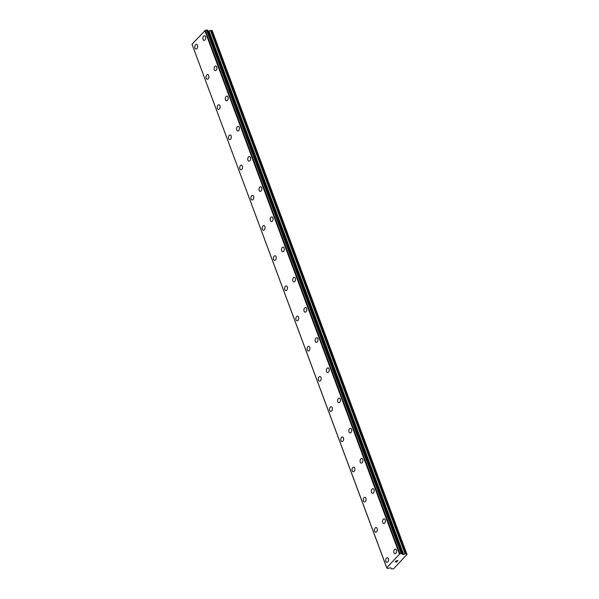 <?xml version="1.0" encoding="UTF-8"?>
<svg xmlns="http://www.w3.org/2000/svg" width="599" height="599" viewBox="0 0 599 599"><rect width="100%" height="100%" fill="white"/><g stroke="black" fill="none" stroke-linecap="round" stroke-linejoin="round"><path stroke-width="0.9" d="M386.864 562.341A2.329 1.43 96.4 0 1 385.861 561.375A2.329 1.43 96.4 0 1 385.951 558.889A2.329 1.43 96.4 0 1 387.381 557.706A2.329 1.43 96.4 0 1 388.384 558.672A2.329 1.43 96.4 0 1 388.294 561.158A2.329 1.43 96.4 0 1 386.864 562.341A2.329 1.43 96.4 0 1 385.868 561.375A2.329 1.43 96.4 0 1 385.958 558.897A2.329 1.43 96.4 0 1 387.388 557.706M375.633 532.144A2.329 1.43 96.4 0 1 374.637 531.178A2.329 1.43 96.4 0 1 374.727 528.7A2.329 1.43 96.4 0 1 376.157 527.517A2.329 1.43 96.4 0 1 377.153 528.483A2.329 1.43 96.4 0 1 377.063 530.961A2.329 1.43 96.4 0 1 375.633 532.144A2.329 1.43 96.4 0 1 374.637 531.178A2.329 1.43 96.4 0 1 374.719 528.7A2.329 1.43 96.4 0 1 376.157 527.517M364.402 501.947A2.329 1.43 96.4 0 1 363.406 500.981A2.329 1.43 96.4 0 1 363.496 498.503A2.329 1.43 96.4 0 1 364.926 497.32A2.329 1.43 96.4 0 1 365.922 498.286A2.329 1.43 96.4 0 1 365.839 500.764A2.329 1.43 96.4 0 1 364.402 501.947A2.329 1.43 96.4 0 1 363.413 500.981A2.329 1.43 96.4 0 1 363.496 498.503A2.329 1.43 96.4 0 1 364.926 497.32M353.178 471.757A2.329 1.43 96.4 0 1 352.175 470.792A2.329 1.43 96.4 0 1 352.264 468.313A2.329 1.43 96.4 0 1 353.695 467.123A2.329 1.43 96.4 0 1 354.698 468.089A2.329 1.43 96.4 0 1 354.608 470.574A2.329 1.43 96.4 0 1 353.178 471.757A2.329 1.43 96.4 0 1 352.182 470.792A2.329 1.43 96.4 0 1 352.264 468.306A2.329 1.43 96.4 0 1 353.695 467.123M341.947 441.56A2.329 1.43 96.4 0 1 340.943 440.594A2.329 1.43 96.4 0 1 341.041 438.116A2.329 1.43 96.4 0 1 342.471 436.933A2.329 1.43 96.4 0 1 343.467 437.899A2.329 1.43 96.4 0 1 343.377 440.377A2.329 1.43 96.4 0 1 341.947 441.56A2.329 1.43 96.4 0 1 340.951 440.594A2.329 1.43 96.4 0 1 341.033 438.116A2.329 1.43 96.4 0 1 342.463 436.933M330.715 411.363A2.329 1.43 96.4 0 1 329.72 410.397A2.329 1.43 96.4 0 1 329.809 407.919A2.329 1.43 96.4 0 1 331.24 406.736A2.329 1.43 96.4 0 1 332.235 407.702A2.329 1.43 96.4 0 1 332.153 410.18A2.329 1.43 96.4 0 1 330.715 411.363A2.329 1.43 96.4 0 1 329.72 410.405A2.329 1.43 96.4 0 1 329.802 407.919A2.329 1.43 96.4 0 1 331.24 406.736M319.492 381.174A2.329 1.43 96.4 0 1 318.488 380.208A2.329 1.43 96.4 0 1 318.578 377.729A2.329 1.43 96.4 0 1 320.008 376.546A2.329 1.43 96.4 0 1 321.012 377.505A2.329 1.43 96.4 0 1 320.922 379.991A2.329 1.43 96.4 0 1 319.492 381.174A2.329 1.43 96.4 0 1 318.496 380.208A2.329 1.43 96.4 0 1 318.578 377.729A2.329 1.43 96.4 0 1 320.008 376.546M308.26 350.977A2.329 1.43 96.4 0 1 307.257 350.011A2.329 1.43 96.4 0 1 307.354 347.532A2.329 1.43 96.4 0 1 308.784 346.349A2.329 1.43 96.4 0 1 309.78 347.315A2.329 1.43 96.4 0 1 309.69 349.794A2.329 1.43 96.4 0 1 308.26 350.977A2.329 1.43 96.4 0 1 307.265 350.011A2.329 1.43 96.4 0 1 307.347 347.532A2.329 1.43 96.4 0 1 308.777 346.349M297.029 320.779A2.329 1.43 96.4 0 1 296.033 319.821A2.329 1.43 96.4 0 1 296.123 317.343A2.329 1.43 96.4 0 1 297.553 316.152A2.329 1.43 96.4 0 1 298.549 317.118A2.329 1.43 96.4 0 1 298.459 319.596A2.329 1.43 96.4 0 1 297.029 320.779A2.329 1.43 96.4 0 1 296.033 319.821A2.329 1.43 96.4 0 1 296.116 317.335A2.329 1.43 96.4 0 1 297.553 316.152M285.798 290.59A2.329 1.43 96.4 0 1 284.802 289.624A2.329 1.43 96.4 0 1 284.892 287.146A2.329 1.43 96.4 0 1 286.322 285.963A2.329 1.43 96.4 0 1 287.318 286.921A2.329 1.43 96.4 0 1 287.235 289.407A2.329 1.43 96.4 0 1 285.798 290.59A2.329 1.43 96.4 0 1 284.802 289.624A2.329 1.43 96.4 0 1 284.892 287.146A2.329 1.43 96.4 0 1 286.322 285.963M273.578 259.427A2.329 1.43 96.4 0 1 273.661 256.949A2.329 1.43 96.4 0 1 275.091 255.766A2.329 1.43 96.4 0 1 276.094 256.731A2.329 1.43 96.4 0 1 276.004 259.21A2.329 1.43 96.4 0 1 274.574 260.393A2.329 1.43 96.4 0 1 273.578 259.427M274.574 260.393A2.329 1.43 96.4 0 1 273.571 259.427A2.329 1.43 96.4 0 1 273.661 256.949A2.329 1.43 96.4 0 1 275.091 255.766M262.347 229.237A2.329 1.43 96.4 0 1 262.437 226.759A2.329 1.43 96.4 0 1 263.867 225.568A2.329 1.43 96.4 0 1 264.863 226.534A2.329 1.43 96.4 0 1 264.773 229.013A2.329 1.43 96.4 0 1 263.343 230.196A2.329 1.43 96.4 0 1 262.347 229.237M263.343 230.196A2.329 1.43 96.4 0 1 262.34 229.237A2.329 1.43 96.4 0 1 262.429 226.751A2.329 1.43 96.4 0 1 263.859 225.568M252.112 200.006A2.329 1.43 96.4 0 1 251.116 199.04A2.329 1.43 96.4 0 1 251.206 196.562A2.329 1.43 96.4 0 1 252.636 195.379A2.329 1.43 96.4 0 1 253.632 196.345A2.329 1.43 96.4 0 1 253.542 198.823A2.329 1.43 96.4 0 1 252.112 200.006A2.329 1.43 96.4 0 1 251.116 199.04A2.329 1.43 96.4 0 1 251.198 196.562A2.329 1.43 96.4 0 1 252.636 195.379M240.88 169.809A2.329 1.43 96.4 0 1 239.885 168.843A2.329 1.43 96.4 0 1 239.974 166.365A2.329 1.43 96.4 0 1 241.404 165.182A2.329 1.43 96.4 0 1 242.4 166.148A2.329 1.43 96.4 0 1 242.318 168.626A2.329 1.43 96.4 0 1 240.88 169.809A2.329 1.43 96.4 0 1 239.892 168.843A2.329 1.43 96.4 0 1 239.974 166.365A2.329 1.43 96.4 0 1 241.404 165.182M229.657 139.619A2.329 1.43 96.4 0 1 228.653 138.654A2.329 1.43 96.4 0 1 228.743 136.175A2.329 1.43 96.4 0 1 230.173 134.985A2.329 1.43 96.4 0 1 231.177 135.951A2.329 1.43 96.4 0 1 231.087 138.436A2.329 1.43 96.4 0 1 229.657 139.619A2.329 1.43 96.4 0 1 228.661 138.654A2.329 1.43 96.4 0 1 228.743 136.168A2.329 1.43 96.4 0 1 230.173 134.985M218.425 109.422A2.329 1.43 96.4 0 1 217.422 108.456A2.329 1.43 96.4 0 1 217.519 105.978A2.329 1.43 96.4 0 1 218.949 104.795A2.329 1.43 96.4 0 1 219.945 105.761A2.329 1.43 96.4 0 1 219.855 108.239A2.329 1.43 96.4 0 1 218.425 109.422A2.329 1.43 96.4 0 1 217.43 108.456A2.329 1.43 96.4 0 1 217.512 105.978A2.329 1.43 96.4 0 1 218.942 104.795M207.202 79.225A2.329 1.43 96.4 0 1 206.198 78.259A2.329 1.43 96.4 0 1 206.288 75.781A2.329 1.43 96.4 0 1 207.718 74.598A2.329 1.43 96.4 0 1 208.714 75.564A2.329 1.43 96.4 0 1 208.632 78.042A2.329 1.43 96.4 0 1 207.194 79.225A2.329 1.43 96.4 0 1 206.198 78.259A2.329 1.43 96.4 0 1 206.281 75.781A2.329 1.43 96.4 0 1 207.718 74.598M195.97 49.036A2.329 1.43 96.4 0 1 194.967 48.07A2.329 1.43 96.4 0 1 195.057 45.591A2.329 1.43 96.4 0 1 196.487 44.401A2.329 1.43 96.4 0 1 197.49 45.367A2.329 1.43 96.4 0 1 197.4 47.853A2.329 1.43 96.4 0 1 195.97 49.036A2.329 1.43 96.4 0 1 194.974 48.07A2.329 1.43 96.4 0 1 195.057 45.584A2.329 1.43 96.4 0 1 196.487 44.401M394.928 553.701A2.329 1.43 96.4 0 1 393.925 552.735A2.329 1.43 96.4 0 1 394.015 550.256A2.329 1.43 96.4 0 1 395.452 549.073A2.329 1.43 96.4 0 1 396.448 550.039A2.329 1.43 96.4 0 1 396.358 552.518A2.329 1.43 96.4 0 1 394.928 553.701A2.329 1.43 96.4 0 1 393.932 552.735A2.329 1.43 96.4 0 1 394.015 550.256A2.329 1.43 96.4 0 1 395.445 549.073M383.697 523.511A2.329 1.43 96.4 0 1 382.701 522.545A2.329 1.43 96.4 0 1 382.791 520.067A2.329 1.43 96.4 0 1 384.221 518.876A2.329 1.43 96.4 0 1 385.217 519.842A2.329 1.43 96.4 0 1 385.127 522.328A2.329 1.43 96.4 0 1 383.697 523.511A2.329 1.43 96.4 0 1 382.701 522.545A2.329 1.43 96.4 0 1 382.783 520.059A2.329 1.43 96.4 0 1 384.214 518.876M372.466 493.314A2.329 1.43 96.4 0 1 371.47 492.348A2.329 1.43 96.4 0 1 371.56 489.87A2.329 1.43 96.4 0 1 372.99 488.687A2.329 1.43 96.4 0 1 373.986 489.653A2.329 1.43 96.4 0 1 373.903 492.131A2.329 1.43 96.4 0 1 372.466 493.314A2.329 1.43 96.4 0 1 371.47 492.348A2.329 1.43 96.4 0 1 371.552 489.87A2.329 1.43 96.4 0 1 372.99 488.687M360.246 462.158A2.329 1.43 96.4 0 1 360.328 459.673A2.329 1.43 96.4 0 1 361.759 458.49A2.329 1.43 96.4 0 1 362.762 459.455A2.329 1.43 96.4 0 1 362.672 461.934A2.329 1.43 96.4 0 1 361.242 463.117A2.329 1.43 96.4 0 1 360.246 462.158M361.242 463.117A2.329 1.43 96.4 0 1 360.239 462.151A2.329 1.43 96.4 0 1 360.328 459.673A2.329 1.43 96.4 0 1 361.759 458.49M349.015 431.961A2.329 1.43 96.4 0 1 349.105 429.483A2.329 1.43 96.4 0 1 350.535 428.3A2.329 1.43 96.4 0 1 351.531 429.258A2.329 1.43 96.4 0 1 351.441 431.744A2.329 1.43 96.4 0 1 350.011 432.927A2.329 1.43 96.4 0 1 349.015 431.961M350.011 432.927A2.329 1.43 96.4 0 1 349.007 431.961A2.329 1.43 96.4 0 1 349.097 429.483A2.329 1.43 96.4 0 1 350.527 428.292M338.779 402.73A2.329 1.43 96.4 0 1 337.784 401.764A2.329 1.43 96.4 0 1 337.873 399.286A2.329 1.43 96.4 0 1 339.304 398.103A2.329 1.43 96.4 0 1 340.299 399.069A2.329 1.43 96.4 0 1 340.21 401.547A2.329 1.43 96.4 0 1 338.779 402.73A2.329 1.43 96.4 0 1 337.784 401.764A2.329 1.43 96.4 0 1 337.866 399.286A2.329 1.43 96.4 0 1 339.304 398.103M327.548 372.533A2.329 1.43 96.4 0 1 326.552 371.575A2.329 1.43 96.4 0 1 326.642 369.096A2.329 1.43 96.4 0 1 328.072 367.906A2.329 1.43 96.4 0 1 329.068 368.872A2.329 1.43 96.4 0 1 328.986 371.35A2.329 1.43 96.4 0 1 327.548 372.533A2.329 1.43 96.4 0 1 326.56 371.575A2.329 1.43 96.4 0 1 326.642 369.089A2.329 1.43 96.4 0 1 328.072 367.906M316.324 342.343A2.329 1.43 96.4 0 1 315.321 341.378A2.329 1.43 96.4 0 1 315.411 338.899A2.329 1.43 96.4 0 1 316.841 337.716A2.329 1.43 96.4 0 1 317.844 338.675A2.329 1.43 96.4 0 1 317.755 341.16A2.329 1.43 96.4 0 1 316.324 342.343A2.329 1.43 96.4 0 1 315.329 341.378A2.329 1.43 96.4 0 1 315.411 338.899A2.329 1.43 96.4 0 1 316.841 337.716M305.093 312.146A2.329 1.43 96.4 0 1 304.09 311.181A2.329 1.43 96.4 0 1 304.187 308.702A2.329 1.43 96.4 0 1 305.617 307.519A2.329 1.43 96.4 0 1 306.613 308.485A2.329 1.43 96.4 0 1 306.523 310.963A2.329 1.43 96.4 0 1 305.093 312.146A2.329 1.43 96.4 0 1 304.097 311.181A2.329 1.43 96.4 0 1 304.18 308.702A2.329 1.43 96.4 0 1 305.61 307.519M293.869 281.957A2.329 1.43 96.4 0 1 292.866 280.991A2.329 1.43 96.4 0 1 292.956 278.513A2.329 1.43 96.4 0 1 294.386 277.322A2.329 1.43 96.4 0 1 295.382 278.288A2.329 1.43 96.4 0 1 295.292 280.766A2.329 1.43 96.4 0 1 293.862 281.949A2.329 1.43 96.4 0 1 292.866 280.991A2.329 1.43 96.4 0 1 292.948 278.505A2.329 1.43 96.4 0 1 294.386 277.322M282.638 251.76A2.329 1.43 96.4 0 1 281.635 250.794A2.329 1.43 96.4 0 1 281.725 248.315A2.329 1.43 96.4 0 1 283.155 247.132A2.329 1.43 96.4 0 1 284.151 248.098A2.329 1.43 96.4 0 1 284.068 250.577A2.329 1.43 96.4 0 1 282.638 251.76A2.329 1.43 96.4 0 1 281.642 250.794A2.329 1.43 96.4 0 1 281.725 248.315A2.329 1.43 96.4 0 1 283.155 247.132M271.407 221.563A2.329 1.43 96.4 0 1 270.404 220.597A2.329 1.43 96.4 0 1 270.493 218.118A2.329 1.43 96.4 0 1 271.924 216.935A2.329 1.43 96.4 0 1 272.927 217.901A2.329 1.43 96.4 0 1 272.837 220.38A2.329 1.43 96.4 0 1 271.407 221.563A2.329 1.43 96.4 0 1 270.411 220.597A2.329 1.43 96.4 0 1 270.493 218.118A2.329 1.43 96.4 0 1 271.931 216.935M260.176 191.373A2.329 1.43 96.4 0 1 259.172 190.407A2.329 1.43 96.4 0 1 259.262 187.921A2.329 1.43 96.4 0 1 260.692 186.738A2.329 1.43 96.4 0 1 261.696 187.704A2.329 1.43 96.4 0 1 261.606 190.19A2.329 1.43 96.4 0 1 260.176 191.373A2.329 1.43 96.4 0 1 259.18 190.407A2.329 1.43 96.4 0 1 259.27 187.929A2.329 1.43 96.4 0 1 260.7 186.738M248.944 161.176A2.329 1.43 96.4 0 1 247.949 160.21A2.329 1.43 96.4 0 1 248.038 157.732A2.329 1.43 96.4 0 1 249.469 156.549A2.329 1.43 96.4 0 1 250.464 157.515A2.329 1.43 96.4 0 1 250.382 159.993A2.329 1.43 96.4 0 1 248.944 161.176A2.329 1.43 96.4 0 1 247.949 160.21A2.329 1.43 96.4 0 1 248.031 157.732A2.329 1.43 96.4 0 1 249.469 156.549M237.721 130.979A2.329 1.43 96.4 0 1 236.717 130.013A2.329 1.43 96.4 0 1 236.807 127.535A2.329 1.43 96.4 0 1 238.237 126.352A2.329 1.43 96.4 0 1 239.241 127.317A2.329 1.43 96.4 0 1 239.151 129.796A2.329 1.43 96.4 0 1 237.721 130.979A2.329 1.43 96.4 0 1 236.725 130.013A2.329 1.43 96.4 0 1 236.807 127.535A2.329 1.43 96.4 0 1 238.237 126.352M226.489 100.789A2.329 1.43 96.4 0 1 225.486 99.823A2.329 1.43 96.4 0 1 225.583 97.345A2.329 1.43 96.4 0 1 227.014 96.154A2.329 1.43 96.4 0 1 228.009 97.12A2.329 1.43 96.4 0 1 227.919 99.606A2.329 1.43 96.4 0 1 226.489 100.789A2.329 1.43 96.4 0 1 225.494 99.823A2.329 1.43 96.4 0 1 225.576 97.338A2.329 1.43 96.4 0 1 227.006 96.154M215.258 70.592A2.329 1.43 96.4 0 1 214.262 69.626A2.329 1.43 96.4 0 1 214.352 67.148A2.329 1.43 96.4 0 1 215.782 65.965A2.329 1.43 96.4 0 1 216.778 66.931A2.329 1.43 96.4 0 1 216.688 69.409A2.329 1.43 96.4 0 1 215.258 70.592A2.329 1.43 96.4 0 1 214.262 69.626A2.329 1.43 96.4 0 1 214.345 67.148A2.329 1.43 96.4 0 1 215.782 65.965M204.027 40.395A2.329 1.43 96.4 0 1 203.031 39.429A2.329 1.43 96.4 0 1 203.121 36.951A2.329 1.43 96.4 0 1 204.551 35.768A2.329 1.43 96.4 0 1 205.547 36.734A2.329 1.43 96.4 0 1 205.464 39.212A2.329 1.43 96.4 0 1 204.027 40.395A2.329 1.43 96.4 0 1 203.039 39.429A2.329 1.43 96.4 0 1 203.121 36.951A2.329 1.43 96.4 0 1 204.551 35.768M192.084 44.408L386.722 567.777L399.967 553.738A0.906 0.457 159.6 0 0 401.113 553.379L402.184 553.521A0.906 0.457 159.6 0 0 402.071 553.888A0.906 0.457 159.6 0 0 402.348 554.082A0.809 0.404 -20.4 0 1 402.438 554.195A0.809 0.404 -20.4 0 1 402.446 554.21L403.187 554.554L405.141 553.918A0.928 0.472 -20.4 0 1 405.8 553.828L406.991 554.434L393.693 568.683L391.694 568.938A0.928 0.472 -20.4 0 1 391.312 568.728L390.81 567.815L389.627 567.942A0.809 0.404 -20.4 0 1 389.335 568.024A0.906 0.457 159.6 0 0 388.249 568.451L387.149 568.346A0.906 0.457 159.6 0 0 387.209 568.032A0.906 0.457 159.6 0 0 386.812 567.822L192.009 44.199L386.647 567.575M402.146 553.416L207.561 30.085L206.475 30.01A0.906 0.457 159.6 0 1 205.322 30.369L192.009 44.199M207.935 31.081L402.73 554.502M406.811 553.94L212.173 30.564L211.162 30.452A0.928 0.472 159.6 0 0 210.504 30.549L208.093 31.133M395.392 561.802L395.894 561.256L395.392 561.802L396.336 561.577M396.059 561.877L397.234 561.405L396.665 562.019L395.228 561.862L395.902 561.256M395.235 561.862L396.665 562.019L397.234 561.405M396.531 560.791L397.878 560.724L396.665 560.679M396.628 560.589L397.938 560.657M386.961 567.845L387.149 568.346M204.768 30.534L399.406 553.903M205.322 30.369L399.967 553.738M206.475 30.01L401.113 553.379M206.67 29.95L401.308 553.319M402.154 553.558L402.348 554.082M208.549 31.185L403.187 554.554M209.036 31.073L403.681 554.442M211.162 30.452L405.8 553.828M205.172 30.384L399.818 553.753M207.486 30.04L402.124 553.409M210.504 30.549L405.141 553.918M386.932 567.837L387.141 568.391M207.561 30.085L402.199 553.454"/></g></svg>
